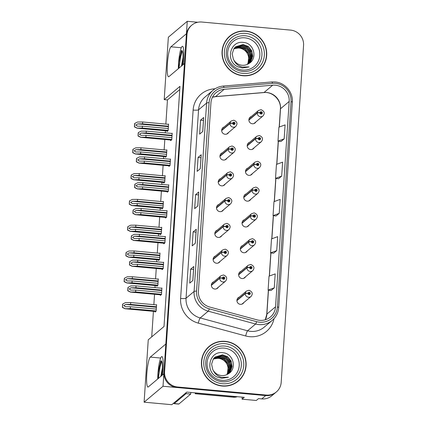 <?xml version="1.0" encoding="UTF-8"?>
<svg xmlns="http://www.w3.org/2000/svg" width="426" height="426" viewBox="0 0 426 426"><rect width="100%" height="100%" fill="white"/><g stroke="black" fill="none" stroke-linecap="round" stroke-linejoin="round"><path stroke-width="0.64" d="M218.948 204.389A3.775 3.685 49.9 0 0 219.997 211.653A3.775 3.685 49.9 0 0 223.506 209.81M217.233 230.189A3.775 3.685 49.9 0 0 218.282 237.447A3.775 3.685 49.9 0 0 221.797 235.605M220.657 178.595A3.775 3.685 49.9 0 0 221.712 185.858A3.775 3.685 49.9 0 0 225.221 184.016M222.372 152.801A3.775 3.685 49.9 0 0 223.426 160.059A3.775 3.685 49.9 0 0 226.936 158.216M224.087 127.007A3.775 3.685 49.9 0 0 225.136 134.265A3.775 3.685 49.9 0 0 228.65 132.422M215.519 255.983A3.775 3.685 49.9 0 0 216.573 263.241A3.775 3.685 49.9 0 0 220.082 261.399M241.052 271.282A3.775 3.685 49.9 0 0 242.101 278.54A3.775 3.685 49.9 0 0 245.61 276.698M242.761 245.488A3.775 3.685 49.9 0 0 243.816 252.746A3.775 3.685 49.9 0 0 247.325 250.903M244.476 219.688A3.775 3.685 49.9 0 0 245.53 226.951A3.775 3.685 49.9 0 0 249.04 225.109M246.191 193.894A3.775 3.685 49.9 0 0 247.245 201.152A3.775 3.685 49.9 0 0 250.754 199.309M247.905 168.1A3.775 3.685 49.9 0 0 248.954 175.358A3.775 3.685 49.9 0 0 252.464 173.515M249.615 142.305A3.775 3.685 49.9 0 0 250.669 149.563A3.775 3.685 49.9 0 0 254.178 147.721M251.329 116.506A3.775 3.685 49.9 0 0 252.384 123.769A3.775 3.685 49.9 0 0 255.893 121.927M213.804 281.778A3.775 3.685 49.9 0 0 214.858 289.041A3.775 3.685 49.9 0 0 218.368 287.199M239.337 297.076A3.775 3.685 49.9 0 0 240.386 304.334A3.775 3.685 49.9 0 0 243.901 302.492M197.797 22.258L187.259 21.3L186.434 33.734L170.911 46.807A15.112 2.348 -84.8 0 0 167.482 62.665A15.112 2.348 -84.8 0 0 168.552 76.755A15.112 2.348 -84.8 0 0 168.93 76.605L184.453 63.533L165.826 344.027L150.298 357.094A15.112 2.348 -84.8 0 0 146.874 372.952A15.112 2.348 -84.8 0 0 147.944 387.048A15.112 2.348 -84.8 0 0 148.323 386.899L163.845 373.826L163.02 386.254L265.691 395.594A14.165 13.824 49.9 0 0 275.744 392.463A14.165 13.824 49.9 0 1 265.691 395.594L176.955 387.522A14.165 13.824 49.9 0 1 163.946 372.287L186.332 35.267A14.165 13.824 49.9 0 1 191.141 25.698L191.775 25.171A14.165 13.824 49.9 0 0 186.961 34.74L164.574 371.76A14.165 13.824 49.9 0 0 177.583 386.994L266.319 395.062A14.165 13.824 49.9 0 0 276.373 391.931A14.165 13.824 49.9 0 0 281.187 382.362L303.568 45.342A14.165 13.824 49.9 0 0 290.559 30.108L201.828 22.035A14.165 13.824 49.9 0 0 191.775 25.171M163.02 386.254L144.105 402.181L171.795 404.7L186.769 392.09L244.279 397.325L242.075 399.183L242.213 397.133M276.373 391.931L271.804 395.781A14.165 13.824 49.9 0 1 261.75 398.912L258.497 398.614L256.292 400.472L242.075 399.183M144.105 402.181L148.253 339.788L164.01 326.518L179.964 86.35L164.202 99.62L168.35 37.227L187.259 21.3M179.751 89.561L167.455 99.913L165.852 124.094M165.405 130.761L165.267 132.837M164.825 139.504L164.138 149.888M163.696 156.555L163.557 158.637M163.115 165.299L162.423 175.682M161.981 182.349L161.843 184.431M161.401 191.098L160.708 201.477M160.267 208.144L160.128 210.226M159.686 216.893L158.999 227.276M158.552 233.943L158.413 236.02M157.971 242.687L157.285 253.071M156.843 259.738L156.704 261.82M156.257 268.481L155.57 278.865M155.128 285.532L154.989 287.614M154.547 294.281L153.855 304.659M153.413 311.326L151.715 336.87M167.455 99.913L164.202 99.62M167.083 130.91L167.04 131.517L168.148 130.59L168.579 124.067L168.286 124.312M165.368 156.704L165.331 157.311L166.433 156.385L166.864 149.867L166.577 150.112M161.944 208.298L161.901 208.905L163.004 207.973L163.44 201.455L163.147 201.7M160.229 234.092L160.187 234.699L161.294 233.773L161.726 227.25L161.433 227.495M158.515 259.887L158.477 260.494L159.58 259.567L160.011 253.049L159.723 253.294M156.8 285.686L156.763 286.293L157.865 285.361L158.296 278.844L158.009 279.089M163.653 182.504L163.616 183.111L164.718 182.179L165.15 175.661L164.862 175.906M155.091 311.481L155.048 312.088L156.15 311.156L156.587 304.638L156.294 304.883M170.704 140.042L170.661 140.644L171.763 139.717L172.195 133.2L171.907 133.444M168.989 165.836L168.946 166.444L170.049 165.512L170.485 158.994L170.192 159.239M165.56 217.425L165.522 218.032L166.625 217.106L167.056 210.588L166.768 210.827M163.85 243.225L163.808 243.826L164.91 242.9L165.341 236.382L165.054 236.627M162.136 269.019L162.093 269.626L163.195 268.694L163.632 262.176L163.339 262.421M167.274 191.631L167.232 192.238L168.339 191.306L168.771 184.788L168.478 185.033M160.421 294.813L160.378 295.42L161.486 294.488L161.917 287.971L161.624 288.216M245.861 31.055A22.669 22.12 49.9 0 0 229.779 36.066A22.669 22.12 49.9 0 0 223.181 60.007A22.669 22.12 49.9 0 0 242.895 75.753A22.669 22.12 49.9 0 0 258.976 70.743A22.669 22.12 49.9 0 0 265.574 46.801A22.669 22.12 49.9 0 0 245.861 31.055M234.827 33.148A22.669 22.12 49.9 0 0 229.465 36.332M225.253 341.348A22.669 22.12 49.9 0 0 209.166 346.359A22.669 22.12 49.9 0 0 202.574 370.3A22.669 22.12 49.9 0 0 222.281 386.047A22.669 22.12 49.9 0 0 238.368 381.036A22.669 22.12 49.9 0 0 244.961 357.089A22.669 22.12 49.9 0 0 225.253 341.348M214.214 343.441A22.669 22.12 49.9 0 0 208.857 346.626M275.308 85.195A15.112 14.745 -130.1 0 1 289.185 101.452L275.547 306.789A15.112 14.745 -130.1 0 1 270.414 316.997A15.112 14.745 -130.1 0 1 257.123 319.878L209.741 307.045A15.112 14.745 -130.1 0 1 198.431 291.251L210.945 102.858A15.112 14.745 -130.1 0 1 216.078 92.65A15.112 14.745 -130.1 0 1 224.204 89.3L272.715 85.189A15.112 14.745 -130.1 0 1 275.308 85.195M275.43 83.336A16.997 16.593 49.9 0 0 272.512 83.326L224.007 87.436A16.997 16.593 49.9 0 0 209.086 102.687L196.572 291.086A16.997 16.593 49.9 0 0 209.299 308.85L256.681 321.683A16.997 16.593 49.9 0 0 277.406 306.96L291.043 101.617A16.997 16.593 49.9 0 0 275.43 83.336M271.117 290.489L274.269 287.864L275.196 273.897L269.024 276.16L268.092 290.127L271.149 290.495M273.593 253.241L276.74 250.616L277.667 236.648L271.495 238.911L270.569 252.879L273.62 253.246M281.016 141.491L284.163 138.865L285.09 124.898L278.918 127.161L277.992 141.128L281.043 141.496M278.54 178.739L281.687 176.119L282.619 162.146L276.447 164.409L275.515 178.377L278.572 178.744M276.064 215.993L279.216 213.367L280.143 199.4L273.971 201.658L273.045 215.631L276.096 215.993M192.871 280.462L189.724 283.12L190.651 269.152L193.803 266.495L192.871 280.462M200.295 168.712L197.142 171.369L198.074 157.402L201.226 154.745L200.295 168.712M202.771 131.464L199.618 134.121L200.545 120.148L203.697 117.496L202.771 131.464M195.348 243.214L192.195 245.866L193.122 231.898L196.274 229.247L195.348 243.214M197.824 205.966L194.671 208.618L195.598 194.65L198.75 191.998L197.824 205.966M195.598 194.65L198.511 194.916M198.697 192.083L197.77 206.008L198.697 192.094A3.775 0.58 3.8 0 1 198.697 192.083A3.775 0.58 3.8 0 1 198.75 191.998M193.122 231.898L196.035 232.165M196.221 229.332L195.3 243.257L196.221 229.342A3.775 0.58 3.8 0 1 196.221 229.332A3.775 0.58 3.8 0 1 196.274 229.247M200.545 120.148L203.458 120.414M203.644 117.581L202.723 131.506L203.644 117.592A3.775 0.58 3.8 0 1 203.644 117.581A3.775 0.58 3.8 0 1 203.697 117.496M198.074 157.402L200.981 157.663M201.173 154.835L200.247 168.755L201.173 154.84A3.775 0.58 3.8 0 1 201.173 154.835A3.775 0.58 3.8 0 1 201.226 154.745M190.651 269.152L193.558 269.413M193.75 266.585L192.824 280.505L193.75 266.591A3.775 0.58 3.8 0 1 193.75 266.585A3.775 0.58 3.8 0 1 193.803 266.495M279.216 213.367L273.045 215.631M281.687 176.119L275.515 178.377M284.163 138.865L277.992 141.128M276.74 250.616L270.569 252.879M274.269 287.864L268.092 290.127M238.049 381.297A22.669 22.12 49.9 0 0 242.101 376.552M258.662 71.004A22.669 22.12 49.9 0 0 262.714 66.264M161.619 292.433L135.756 290.079L130.644 290.106M130.931 290.117L129.153 288.972L131.086 287.79L135.91 287.752L136.032 285.889L130.835 285.931L128.146 287.294L127.763 290.798L130.356 292.05L135.628 291.943L161.497 294.297M211.381 285.345L219.725 278.316A2.359 0.346 1.3 0 1 222.447 278.098A1.182 1.15 49.9 0 0 223.533 279.312A1.182 1.15 49.9 0 0 224.774 278.258A1.182 1.15 49.9 0 0 223.687 276.985A1.182 1.15 49.9 0 0 222.457 277.997L223.149 278.087A0.474 0.463 -130.1 0 1 224.055 278.013A0.474 0.463 -130.1 0 1 223.581 278.615A0.474 0.463 -130.1 0 1 223.144 278.13L222.447 278.098M223.16 278.018A0.474 0.463 -130.1 0 1 223.666 278.615M222.457 277.997A2.359 0.378 -173.7 0 0 219.747 278.013A3.541 3.456 -130.1 0 1 220.934 275.771L211.844 283.434M211.387 285.058L219.747 278.013M161.033 294.872L130.244 292.071L161.065 294.845M128.146 287.294L127.986 287.433A2.359 0.367 -84.8 0 0 127.885 288.445L127.789 289.845A2.359 0.367 -84.8 0 0 127.763 290.798M161.901 288.242L136.032 285.889M161.773 290.106L135.91 287.752M135.756 290.079L135.628 291.943M127.922 290.66L130.431 291.986M156.289 309.1L130.42 306.747L125.308 306.773M125.595 306.784L123.817 305.634L125.75 304.457L130.574 304.42L130.702 302.556L125.5 302.598L122.816 303.962L122.432 307.46L125.02 308.717L130.297 308.61L156.166 310.959M236.915 300.644L245.259 293.615A2.359 0.346 1.3 0 1 247.98 293.392A1.182 1.15 49.9 0 0 249.066 294.611A1.182 1.15 49.9 0 0 250.302 293.557A1.182 1.15 49.9 0 0 249.221 292.284A1.182 1.15 49.9 0 0 247.985 293.29L248.677 293.386A0.474 0.463 -130.1 0 1 249.583 293.312A0.474 0.463 -130.1 0 1 249.114 293.913A0.474 0.463 -130.1 0 1 248.677 293.429L247.98 293.392M248.693 293.317A0.474 0.463 -130.1 0 1 249.199 293.913M247.985 293.29A2.359 0.378 -173.7 0 0 245.28 293.312A3.541 3.456 -130.1 0 1 246.468 291.07L237.373 298.727M236.915 300.351L245.28 293.312M155.703 311.534L124.914 308.738L155.735 311.512M122.816 303.962L122.656 304.1A2.359 0.367 -84.8 0 0 122.55 305.112L122.459 306.507A2.359 0.367 -84.8 0 0 122.432 307.46M156.566 304.909L130.702 302.556M156.443 306.773L130.574 304.42M130.42 306.747L130.297 308.61M122.592 307.327L125.1 308.653M163.334 266.639L137.465 264.285L132.353 264.312M132.64 264.322L130.862 263.172L132.795 261.995L137.619 261.958L137.747 260.094L132.55 260.137L129.861 261.5L129.477 264.999L132.065 266.255L137.342 266.149L163.211 268.497M213.096 259.551L221.44 252.522A2.359 0.346 1.3 0 1 224.161 252.298A1.182 1.15 49.9 0 0 225.248 253.518A1.182 1.15 49.9 0 0 226.488 252.458A1.182 1.15 49.9 0 0 225.402 251.191A1.182 1.15 49.9 0 0 224.167 252.197L224.864 252.293A0.474 0.463 -130.1 0 1 225.764 252.219A0.474 0.463 -130.1 0 1 225.295 252.82A0.474 0.463 -130.1 0 1 224.859 252.336L224.161 252.298M224.875 252.224A0.474 0.463 -130.1 0 1 225.381 252.82M224.167 252.197A2.359 0.378 -173.7 0 0 221.461 252.219A3.541 3.456 -130.1 0 1 222.649 249.977L213.554 257.634M213.096 259.258L221.461 252.219M162.748 269.072L131.959 266.271L162.78 269.046M129.861 261.5L129.701 261.633A2.359 0.367 -84.8 0 0 129.6 262.65L129.504 264.045A2.359 0.367 -84.8 0 0 129.477 264.999M163.611 262.448L137.747 260.094M163.488 264.306L137.619 261.958M137.465 264.285L137.342 266.149M129.637 264.865L132.145 266.186M165.048 240.839L139.18 238.491L134.068 238.517M134.355 238.528L132.577 237.378L134.51 236.201L139.334 236.158L139.456 234.3L134.259 234.337L131.575 235.706L131.192 239.204L133.78 240.461L139.057 240.349L164.926 242.703M214.81 233.752L223.155 226.728A2.359 0.346 1.3 0 1 225.876 226.504A1.182 1.15 49.9 0 0 226.962 227.724A1.182 1.15 49.9 0 0 228.198 226.664A1.182 1.15 49.9 0 0 227.117 225.397A1.182 1.15 49.9 0 0 225.881 226.403L226.573 226.499A0.474 0.463 -130.1 0 1 227.479 226.424A0.474 0.463 -130.1 0 1 227.01 227.026A0.474 0.463 -130.1 0 1 226.573 226.536L225.876 226.504M226.589 226.424A0.474 0.463 -130.1 0 1 227.095 227.026M225.881 226.403A2.359 0.378 -173.7 0 0 223.176 226.424A3.541 3.456 -130.1 0 1 224.364 224.182L215.268 231.84M214.81 233.464L223.176 226.424M164.463 243.278L133.673 240.477L164.489 243.251M131.575 235.706L131.416 235.839A2.359 0.367 -84.8 0 0 131.309 236.856L131.219 238.251A2.359 0.367 -84.8 0 0 131.192 239.204M165.325 236.648L139.456 234.3M165.203 238.512L139.334 236.158M139.18 238.491L139.057 240.349M131.352 239.071L133.86 240.392M166.763 215.045L140.894 212.691L135.782 212.718M136.07 212.734L134.291 211.584L136.224 210.401L141.049 210.364L141.171 208.5L135.974 208.543L133.285 209.911L132.901 213.41L135.495 214.661L140.772 214.555L166.635 216.909M216.525 207.957L224.864 200.934A2.359 0.346 1.3 0 1 227.59 200.71A1.182 1.15 49.9 0 0 228.677 201.929A1.182 1.15 49.9 0 0 229.912 200.87A1.182 1.15 49.9 0 0 228.831 199.602A1.182 1.15 49.9 0 0 227.596 200.609L228.288 200.699A0.474 0.463 -130.1 0 1 229.193 200.625A0.474 0.463 -130.1 0 1 228.719 201.232A0.474 0.463 -130.1 0 1 228.288 200.742L227.59 200.71M228.304 200.63A0.474 0.463 -130.1 0 1 228.805 201.232M227.596 200.609A2.359 0.378 -173.7 0 0 224.885 200.625A3.541 3.456 -130.1 0 1 226.078 198.388L216.983 206.046M216.525 207.67L224.885 200.625M166.172 217.484L135.388 214.683L166.204 217.457M133.285 209.911L133.125 210.045A2.359 0.367 -84.8 0 0 133.024 211.056L132.933 212.457A2.359 0.367 -84.8 0 0 132.901 213.41M167.04 210.854L141.171 208.5M166.917 212.718L141.049 210.364M140.894 212.691L140.772 214.555M133.061 213.272L135.575 214.597M158.003 283.301L132.135 280.952L127.023 280.979M127.31 280.99L125.532 279.839L127.465 278.663L132.289 278.62L132.411 276.762L127.214 276.804L124.525 278.167L124.142 281.666L126.735 282.923L132.012 282.811L157.876 285.164M238.629 274.845L246.974 267.821A2.359 0.346 1.3 0 1 249.695 267.597A1.182 1.15 49.9 0 0 250.781 268.817A1.182 1.15 49.9 0 0 252.016 267.757A1.182 1.15 49.9 0 0 250.935 266.49A1.182 1.15 49.9 0 0 249.7 267.496L250.392 267.592A0.474 0.463 -130.1 0 1 251.297 267.517A0.474 0.463 -130.1 0 1 250.823 268.119A0.474 0.463 -130.1 0 1 250.392 267.629L249.695 267.597M250.408 267.517A0.474 0.463 -130.1 0 1 250.914 268.119M249.7 267.496A2.359 0.378 -173.7 0 0 246.989 267.517A3.541 3.456 -130.1 0 1 248.182 265.276L239.087 272.933M238.629 274.557L246.989 267.517M157.418 285.74L126.629 282.939L157.444 285.713M124.525 278.167L124.365 278.3A2.359 0.367 -84.8 0 0 124.264 279.318L124.174 280.713A2.359 0.367 -84.8 0 0 124.142 281.666M158.28 279.115L132.411 276.762M158.158 280.974L132.289 278.62M132.135 280.952L132.012 282.811M124.301 281.533L126.815 282.853M159.713 257.506L133.849 255.153L128.737 255.185M129.025 255.195L127.246 254.045L129.179 252.868L134.004 252.826L134.126 250.962L128.929 251.005L126.24 252.373L125.856 255.872L128.45 257.128L133.727 257.016L159.59 259.37M240.339 249.05L248.683 242.027A2.359 0.346 1.3 0 1 251.404 241.803A1.182 1.15 49.9 0 0 252.49 243.022A1.182 1.15 49.9 0 0 253.731 241.963A1.182 1.15 49.9 0 0 252.645 240.695A1.182 1.15 49.9 0 0 251.415 241.702L252.107 241.792A0.474 0.463 -130.1 0 1 253.012 241.718A0.474 0.463 -130.1 0 1 252.538 242.325A0.474 0.463 -130.1 0 1 252.101 241.835L251.404 241.803M252.123 241.723A0.474 0.463 -130.1 0 1 252.623 242.325M251.415 241.702A2.359 0.378 -173.7 0 0 248.704 241.718A3.541 3.456 -130.1 0 1 249.892 239.481L240.802 247.139M240.344 248.763L248.704 241.718M159.127 259.945L128.338 257.144L159.159 259.919M126.24 252.373L126.08 252.506A2.359 0.367 -84.8 0 0 125.979 253.523L125.888 254.918A2.359 0.367 -84.8 0 0 125.856 255.872M159.995 253.316L134.126 250.962M159.872 255.179L134.004 252.826M133.849 255.153L133.727 257.016M126.016 255.738L128.524 257.059M161.427 231.712L135.564 229.358L130.452 229.385M130.734 229.401L128.956 228.251L130.888 227.069L135.718 227.031L135.841 225.168L130.644 225.21L127.954 226.579L127.571 230.077L130.159 231.329L135.436 231.222L161.305 233.576M242.053 223.256L250.397 216.227A2.359 0.346 1.3 0 1 253.119 216.009A1.182 1.15 49.9 0 0 254.205 217.228A1.182 1.15 49.9 0 0 255.446 216.168A1.182 1.15 49.9 0 0 254.359 214.896A1.182 1.15 49.9 0 0 253.124 215.907L253.821 215.998A0.474 0.463 -130.1 0 1 254.727 215.923A0.474 0.463 -130.1 0 1 254.253 216.525A0.474 0.463 -130.1 0 1 253.816 216.041L253.119 216.009M253.832 215.929A0.474 0.463 -130.1 0 1 254.338 216.525M253.124 215.907A2.359 0.378 -173.7 0 0 250.419 215.923A3.541 3.456 -130.1 0 1 251.606 213.687L242.516 221.344M242.053 222.968L250.419 215.923M160.842 234.151L130.052 231.35L160.874 234.124M127.954 226.579L127.795 226.712A2.359 0.367 -84.8 0 0 127.694 227.724L127.598 229.124A2.359 0.367 -84.8 0 0 127.571 230.077M161.704 227.521L135.841 225.168M161.582 229.385L135.718 227.031M135.564 229.358L135.436 231.222M127.731 229.939L130.239 231.265M163.142 205.918L137.273 203.564L132.161 203.591M132.449 203.601L130.67 202.456L132.603 201.274L137.428 201.237L137.555 199.373L132.353 199.416L129.669 200.779L129.286 204.278L131.874 205.534L137.151 205.428L163.02 207.781M243.768 197.462L252.112 190.433A2.359 0.346 1.3 0 1 254.833 190.209A1.182 1.15 49.9 0 0 255.919 191.428A1.182 1.15 49.9 0 0 257.16 190.374A1.182 1.15 49.9 0 0 256.074 189.101A1.182 1.15 49.9 0 0 254.839 190.108L255.531 190.204A0.474 0.463 -130.1 0 1 256.436 190.129A0.474 0.463 -130.1 0 1 255.967 190.731A0.474 0.463 -130.1 0 1 255.531 190.246L254.833 190.209M255.547 190.134A0.474 0.463 -130.1 0 1 256.053 190.731M254.839 190.108A2.359 0.378 -173.7 0 0 252.133 190.129A3.541 3.456 -130.1 0 1 253.321 187.887L244.226 195.545M243.768 197.169L252.133 190.129M162.556 208.351L131.767 205.556L162.588 208.33M129.669 200.779L129.509 200.918A2.359 0.367 -84.8 0 0 129.403 201.929L129.312 203.324A2.359 0.367 -84.8 0 0 129.286 204.278M163.419 201.727L137.555 199.373M163.296 203.591L137.428 201.237M137.273 203.564L137.151 205.428M129.445 204.145L131.953 205.47M183.18 64.603A15.395 2.391 -84.8 0 0 183.659 59.454A15.395 2.391 -84.8 0 0 182.488 46.285A15.395 2.391 -84.8 0 0 178.521 63.783A15.395 2.391 -84.8 0 0 178.334 68.687M181.433 66.073L182.988 57.558M182.371 65.002A10.671 1.656 -84.8 0 0 182.871 60.119A10.671 1.656 -84.8 0 0 182.525 51.562L181.338 50.737L178.84 62.553L179.953 56.488L181.827 50.332M178.595 68.464L178.84 62.553M178.925 68.187L180.693 56.557L182.349 50.907M162.572 374.896A15.395 2.391 -84.8 0 0 163.051 369.747A15.395 2.391 -84.8 0 0 161.875 356.578A15.395 2.391 -84.8 0 0 157.913 374.071A15.395 2.391 -84.8 0 0 157.721 378.98M160.826 376.366L162.381 367.851M161.758 375.29A10.671 1.656 -84.8 0 0 162.263 370.412A10.671 1.656 -84.8 0 0 161.912 361.855L160.73 361.03L158.232 372.846L159.345 366.781L161.214 360.62M157.987 378.757L158.232 372.846M173.627 403.156A9.447 1.464 -84.8 0 0 174.042 403.662A9.447 1.464 -84.8 0 0 174.277 403.566L186.066 393.64A9.447 1.464 95.2 0 1 186.141 392.618M190.837 392.463A9.447 1.464 -84.8 0 0 190.71 394.061L186.066 393.64M174.042 403.662L178.686 404.082A9.447 1.464 -84.8 0 0 178.92 403.986L190.71 394.061M235.711 396.542A9.447 9.218 -130.1 0 1 234.098 396.537L196.003 393.076A9.447 9.218 49.9 0 0 196.024 392.932M234.098 396.537L233.31 397.202A9.447 9.218 49.9 0 0 237.293 396.686M196.003 393.076L195.215 393.736A9.447 9.218 49.9 0 0 195.305 392.868M233.31 397.202L195.215 393.736M158.318 378.48L160.08 366.845L161.736 361.2M242.676 70.05A16.342 15.948 -130.1 0 1 227.67 52.473A16.342 15.948 -130.1 0 1 244.817 37.823A16.342 15.948 -130.1 0 1 259.823 55.396A16.342 15.948 -130.1 0 1 242.676 70.05M238.469 67.036L242.431 68L249.093 66.925L242.319 67.052C238.4 66.067 235.61 63.799 233.949 60.236A10.677 10.416 49.9 0 0 248.39 63.82C258.039 59.171 254.189 43.271 243.853 42.493C229.63 39.879 224.987 62.164 238.469 67.036M233.831 48.857L236.627 48.101A10.677 10.416 -130.1 0 1 248.662 57.403L248.038 63.463M245.845 31.284A22.429 21.891 -130.1 0 1 265.35 46.871A22.429 21.891 -130.1 0 1 258.827 70.562A22.429 21.891 -130.1 0 1 242.911 75.519A22.429 21.891 -130.1 0 1 223.405 59.938A22.429 21.891 -130.1 0 1 229.928 36.247A22.429 21.891 -130.1 0 1 245.845 31.284M258.827 70.562L258.193 71.094A22.429 21.891 -130.1 0 1 253.3 74.188M233.927 48.713L239.146 47.872C244.481 48.83 247.65 52.009 248.662 57.403M234.327 48.17L240.147 47.03L245.222 48.985L248.725 53.261L249.7 58.719L247.644 64.23M234.225 48.303L239.897 47.238L244.875 49.128L248.507 53.532L249.476 58.527L247.495 64.299M234.758 47.664L241.148 46.184L246.223 48.143L249.727 52.414L250.701 57.877L248.864 63.085L248.23 63.916M234.646 47.792L240.898 46.397L246.334 48.628L249.625 52.957L250.408 58.532L248.086 63.996M235.216 47.195L242.149 45.342L247.224 47.302L250.728 51.573L251.702 57.036L249.865 62.239L248.715 63.639M235.099 47.307L241.899 45.555L246.851 47.424L250.797 52.542L251.143 59.107L248.608 63.703M233.949 60.236L233.341 59.182L232.197 53.862L233.874 48.793L235.7 46.753L243.15 44.501L248.225 46.461L251.729 50.731L252.703 56.189L250.861 61.397L248.986 63.479M235.594 46.849L242.9 44.709L248.422 47.009L251.984 52.249L252.07 58.516L248.96 63.495M225.413 41.077A22.429 21.891 -130.1 0 1 229.3 36.78L229.928 36.247M248.928 47.446L250.749 49.608M247.921 48.287L249.758 50.47M222.068 380.338A16.342 15.948 -130.1 0 1 207.063 362.766A16.342 15.948 -130.1 0 1 224.209 348.111A16.342 15.948 -130.1 0 1 239.215 365.689A16.342 15.948 -130.1 0 1 222.068 380.338M217.856 377.329L221.824 378.293L228.48 377.218L221.706 377.345C217.787 376.36 215.002 374.092 213.341 370.529A10.677 10.416 49.9 0 0 227.782 374.113C237.426 369.464 233.576 353.564 223.245 352.787C209.022 350.167 204.379 372.457 217.856 377.329M213.224 359.15L216.014 358.388A10.677 10.416 -130.1 0 1 228.048 367.697L227.425 373.756M225.237 341.577A22.429 21.891 -130.1 0 1 244.742 357.158A22.429 21.891 -130.1 0 1 238.219 380.855A22.429 21.891 -130.1 0 1 222.297 385.812A22.429 21.891 -130.1 0 1 202.792 370.231A22.429 21.891 -130.1 0 1 209.32 346.54A22.429 21.891 -130.1 0 1 225.237 341.577M238.219 380.855L237.586 381.382A22.429 21.891 -130.1 0 1 232.692 384.481M213.32 359.006L218.538 358.165C223.874 359.123 227.042 362.297 228.048 367.697M213.719 358.463L219.539 357.318L224.614 359.278L228.118 363.554L229.092 369.012L227.037 374.523M213.612 358.596L219.289 357.531L224.268 359.422L227.894 363.825L228.868 368.82L226.888 374.592M214.145 357.957L220.54 356.477L225.615 358.436L229.119 362.707L230.093 368.17L228.251 373.373L227.617 374.209M214.033 358.085L220.29 356.69L225.727 358.921L229.012 363.25L229.795 368.82L227.479 374.289M214.603 357.483L221.541 355.635L226.616 357.595L230.12 361.866L231.094 367.329L229.252 372.532L228.107 373.932M214.486 357.6L221.291 355.848L226.243 357.718L230.184 362.835L230.53 369.401L228.001 373.991M213.341 370.529L212.728 369.475L211.589 364.15L213.261 359.086L215.093 357.047L222.542 354.794L227.617 356.748L231.121 361.024L232.095 366.482L230.253 371.69L228.379 373.767M214.981 357.137L222.292 355.002L227.809 357.302L231.377 362.542L231.456 368.81L228.347 373.788M204.805 351.37A22.429 21.891 -130.1 0 1 208.687 347.068L209.32 346.54M228.315 357.739L230.136 359.901M227.314 358.58L229.145 360.758M168.472 189.25L142.609 186.897L137.497 186.923M137.784 186.934L136.006 185.789L137.939 184.607L142.763 184.57L142.886 182.706L137.689 182.749L134.999 184.112L134.616 187.616L137.209 188.867L142.481 188.761L168.35 191.114M218.234 182.163L226.579 175.134A2.359 0.346 1.3 0 1 229.3 174.916A1.182 1.15 49.9 0 0 230.386 176.135A1.182 1.15 49.9 0 0 231.627 175.075A1.182 1.15 49.9 0 0 230.541 173.803A1.182 1.15 49.9 0 0 229.31 174.814L230.003 174.905A0.474 0.463 -130.1 0 1 230.908 174.83A0.474 0.463 -130.1 0 1 230.434 175.432A0.474 0.463 -130.1 0 1 229.997 174.948L229.3 174.916M230.013 174.836A0.474 0.463 -130.1 0 1 230.519 175.432M229.31 174.814A2.359 0.378 -173.7 0 0 226.6 174.83A3.541 3.456 -130.1 0 1 227.788 172.589L218.698 180.251M218.24 181.875L226.6 174.83M167.887 191.689L137.097 188.888L167.919 191.663M134.999 184.112L134.84 184.25A2.359 0.367 -84.8 0 0 134.738 185.262L134.643 186.663A2.359 0.367 -84.8 0 0 134.616 187.616M168.755 185.06L142.886 182.706M168.627 186.923L142.763 184.57M142.609 186.897L142.481 188.761M134.776 187.477L137.284 188.803M170.187 163.456L144.318 161.103L139.206 161.129M139.494 161.14L137.715 159.99L139.648 158.813L144.473 158.776L144.6 156.912L139.403 156.954L136.714 158.318L136.331 161.816L138.919 163.073L144.196 162.966L170.065 165.315M219.949 156.369L228.293 149.34A2.359 0.346 1.3 0 1 231.014 149.116A1.182 1.15 49.9 0 0 232.101 150.335A1.182 1.15 49.9 0 0 233.341 149.281A1.182 1.15 49.9 0 0 232.255 148.008A1.182 1.15 49.9 0 0 231.02 149.015L231.717 149.111A0.474 0.463 -130.1 0 1 232.617 149.036A0.474 0.463 -130.1 0 1 232.149 149.638A0.474 0.463 -130.1 0 1 231.712 149.153L231.014 149.116M231.728 149.041A0.474 0.463 -130.1 0 1 232.234 149.638M231.02 149.015A2.359 0.378 -173.7 0 0 228.315 149.036A3.541 3.456 -130.1 0 1 229.502 146.794L220.407 154.452M219.949 156.076L228.315 149.036M169.601 165.89L138.812 163.089L169.633 165.863M136.714 158.318L136.554 158.451A2.359 0.367 -84.8 0 0 136.453 159.468L136.357 160.863A2.359 0.367 -84.8 0 0 136.331 161.816M170.464 159.265L144.6 156.912M170.341 161.124L144.473 158.776M144.318 161.103L144.196 162.966M136.49 161.683L138.998 163.004M171.902 137.657L146.033 135.308L140.921 135.335M141.208 135.346L139.43 134.195L141.363 133.018L146.187 132.976L146.31 131.117L141.112 131.155L138.429 132.523L138.045 136.022L140.633 137.279L145.91 137.167L171.779 139.52M221.664 130.569L230.008 123.545A2.359 0.346 1.3 0 1 232.729 123.322A1.182 1.15 49.9 0 0 233.815 124.541A1.182 1.15 49.9 0 0 235.051 123.481A1.182 1.15 49.9 0 0 233.97 122.214A1.182 1.15 49.9 0 0 232.734 123.221L233.427 123.316A0.474 0.463 -130.1 0 1 234.332 123.242A0.474 0.463 -130.1 0 1 233.863 123.844A0.474 0.463 -130.1 0 1 233.427 123.354L232.729 123.322M233.443 123.242A0.474 0.463 -130.1 0 1 233.949 123.844M232.734 123.221A2.359 0.378 -173.7 0 0 230.029 123.242A3.541 3.456 -130.1 0 1 231.217 121L222.122 128.657M221.664 130.281L230.029 123.242M171.316 140.095L140.527 137.294L171.348 140.069M138.429 132.523L138.269 132.656A2.359 0.367 -84.8 0 0 138.162 133.673L138.072 135.069A2.359 0.367 -84.8 0 0 138.045 136.022M172.179 133.466L146.31 131.117M172.056 135.33L146.187 132.976M146.033 135.308L145.91 137.167M138.205 135.889L140.713 137.209M164.857 180.118L138.988 177.77L133.876 177.796M134.163 177.807L132.385 176.657L134.318 175.48L139.142 175.443L139.265 173.579L134.068 173.622L131.378 174.985L130.995 178.483L133.588 179.74L138.865 179.628L164.729 181.982M245.482 171.667L253.827 164.638A2.359 0.346 1.3 0 1 256.548 164.415A1.182 1.15 49.9 0 0 257.634 165.634A1.182 1.15 49.9 0 0 258.87 164.574A1.182 1.15 49.9 0 0 257.789 163.307A1.182 1.15 49.9 0 0 256.553 164.314L257.245 164.409A0.474 0.463 -130.1 0 1 258.151 164.335A0.474 0.463 -130.1 0 1 257.677 164.937A0.474 0.463 -130.1 0 1 257.245 164.447L256.548 164.415M257.261 164.335A0.474 0.463 -130.1 0 1 257.767 164.937M256.553 164.314A2.359 0.378 -173.7 0 0 253.843 164.335A3.541 3.456 -130.1 0 1 255.036 162.093L245.94 169.75M245.482 171.374L253.843 164.335M164.271 182.557L133.482 179.756L164.298 182.53M131.378 174.985L131.219 175.118A2.359 0.367 -84.8 0 0 131.117 176.135L131.027 177.53A2.359 0.367 -84.8 0 0 130.995 178.483M165.134 175.933L139.265 173.579M165.011 177.791L139.142 175.443M138.988 177.77L138.865 179.628M131.155 178.35L133.668 179.671M166.566 154.324L140.702 151.97L135.59 152.002M135.878 152.013L134.099 150.863L136.032 149.686L140.857 149.643L140.979 147.779L135.782 147.822L133.093 149.191L132.71 152.689L135.303 153.946L140.58 153.834L166.444 156.188M247.192 145.868L255.536 138.844A2.359 0.346 1.3 0 1 258.257 138.62A1.182 1.15 49.9 0 0 259.343 139.84A1.182 1.15 49.9 0 0 260.584 138.78A1.182 1.15 49.9 0 0 259.498 137.513A1.182 1.15 49.9 0 0 258.268 138.519L258.96 138.61A0.474 0.463 -130.1 0 1 259.865 138.535A0.474 0.463 -130.1 0 1 259.391 139.142A0.474 0.463 -130.1 0 1 258.955 138.652L258.257 138.62M258.976 138.541A0.474 0.463 -130.1 0 1 259.477 139.142M258.268 138.519A2.359 0.378 -173.7 0 0 255.557 138.535A3.541 3.456 -130.1 0 1 256.75 136.299L247.655 143.956M247.197 145.58L255.557 138.535M165.98 156.763L135.191 153.962L166.012 156.736M133.093 149.191L132.933 149.324A2.359 0.367 -84.8 0 0 132.832 150.341L132.742 151.736A2.359 0.367 -84.8 0 0 132.71 152.689M166.848 150.133L140.979 147.779M166.726 151.997L140.857 149.643M140.702 151.97L140.58 153.834M132.869 152.556L135.377 153.877M168.281 128.53L142.417 126.176L137.305 126.203M137.587 126.218L135.809 125.068L137.742 123.886L142.572 123.849L142.694 121.985L137.497 122.028L134.808 123.396L134.424 126.895L137.012 128.146L142.289 128.04L168.158 130.393M248.906 120.073L257.251 113.044A2.359 0.346 1.3 0 1 259.972 112.826A1.182 1.15 49.9 0 0 261.058 114.046A1.182 1.15 49.9 0 0 262.299 112.986A1.182 1.15 49.9 0 0 261.213 111.713A1.182 1.15 49.9 0 0 259.977 112.725L260.675 112.815A0.474 0.463 -130.1 0 1 261.58 112.741A0.474 0.463 -130.1 0 1 261.106 113.343A0.474 0.463 -130.1 0 1 260.669 112.858L259.972 112.826M260.685 112.746A0.474 0.463 -130.1 0 1 261.191 113.343M259.977 112.725A2.359 0.378 -173.7 0 0 257.272 112.741A3.541 3.456 -130.1 0 1 258.46 110.504L249.37 118.162M248.906 119.786L257.272 112.741M167.695 130.968L136.906 128.167L167.727 130.942M134.808 123.396L134.648 123.529A2.359 0.367 -84.8 0 0 134.547 124.541L134.451 125.942A2.359 0.367 -84.8 0 0 134.424 126.895M168.563 124.339L142.694 121.985M168.435 126.203L142.572 123.849M142.417 126.176L142.289 128.04M134.584 126.756L137.092 128.082M181.3 47.749L170.911 46.807M261.75 398.912L266.319 395.062M160.687 358.042L150.298 357.094M289.185 101.452L280.521 108.747A15.112 14.745 49.9 0 0 266.644 92.495A15.112 14.745 49.9 0 0 264.045 92.49L215.54 96.601A15.112 14.745 49.9 0 0 212.494 97.187M274.024 318.664A23.611 23.041 -130.1 0 1 249.679 336.684A23.611 23.041 -130.1 0 1 245.669 335.96L198.287 323.126A23.611 23.041 -130.1 0 1 180.613 298.456L193.127 110.062A23.611 23.041 -130.1 0 1 213.847 88.88L215.109 88.773M256.681 321.683A4.723 0.596 105.2 0 1 255.605 324.016L247.57 330.784A18.888 18.435 49.9 0 0 250.776 331.364A18.888 18.435 49.9 0 0 264.179 327.184L272.219 320.416A18.888 18.435 -130.1 0 1 255.605 324.016L208.223 311.182A18.888 18.435 -130.1 0 1 194.086 291.448L206.599 103.049A4.723 0.724 3.8 0 1 209.086 102.687M277.406 306.96A4.723 0.724 3.8 0 1 278.7 307.551L292.337 102.208C293.248 92.288 284.983 82.607 275.047 81.957L271.783 81.946A4.723 0.847 85.2 0 1 272.512 83.326M196.572 291.086A4.723 0.724 -176.2 0 0 194.086 291.448L186.05 298.216A18.888 18.435 49.9 0 0 200.188 317.95L247.57 330.784A4.723 0.596 -74.8 0 0 245.669 335.96M209.299 308.85A4.723 0.596 105.2 0 1 208.223 311.182L200.188 317.95A4.723 0.596 -74.8 0 0 198.287 323.126M271.783 81.946L223.277 86.057A4.723 0.847 85.2 0 1 224.007 87.436M193.127 110.062A4.723 0.724 3.8 0 0 198.564 109.817L206.599 103.049A18.888 18.435 -130.1 0 1 213.016 90.291L204.981 97.059A18.888 18.435 49.9 0 0 198.564 109.817L186.05 298.216A4.723 0.724 3.8 0 1 180.613 298.456M292.337 102.208A4.723 0.724 -176.2 0 0 291.043 101.617M186.961 34.74L186.332 35.267M164.574 371.76L163.946 372.287M177.583 386.994L176.955 387.522M213.847 88.88A4.723 0.847 -94.8 0 0 213.932 89.572M265.334 319.761A15.112 14.745 49.9 0 0 266.878 314.09L268.471 290.175M275.547 306.789L266.878 314.09A8.499 1.299 3.8 0 0 266.761 314.287L268.364 290.159M269.408 276.021L270.941 252.922M271.884 238.768L273.417 215.673M274.355 201.519L275.888 178.425M276.831 164.271L278.364 141.176M279.307 127.017L280.521 108.747A8.499 1.299 3.8 0 0 280.399 108.944C281.341 100.062 272.587 91.462 263.859 92.57A8.499 1.528 -94.8 0 0 264.045 92.49L272.715 85.189M224.204 89.3L215.54 96.601A8.499 1.528 -94.8 0 1 215.354 96.686L212.473 97.229M216.408 288.849L225.498 281.192A3.541 3.456 -130.1 0 1 219.725 278.316M161.742 290.58L131.086 287.79M241.936 304.148L251.031 296.491A3.541 3.456 -130.1 0 1 245.259 293.615M156.411 307.247L125.75 304.457M218.117 263.055L227.212 255.398A3.541 3.456 -130.1 0 1 221.44 252.522M163.456 264.786L132.795 261.995M219.832 237.261L228.927 229.598A3.541 3.456 -130.1 0 1 223.155 226.728M165.171 238.986L134.51 236.201M221.547 211.461L230.642 203.804A3.541 3.456 -130.1 0 1 224.864 200.934M166.885 213.192L136.224 210.401M243.651 278.354L252.746 270.691A3.541 3.456 -130.1 0 1 246.974 267.821M158.126 281.448L127.465 278.663M245.365 252.554L254.455 244.897A3.541 3.456 -130.1 0 1 248.683 242.027M159.841 255.653L129.179 252.868M247.075 226.76L256.17 219.102A3.541 3.456 -130.1 0 1 250.397 216.227M161.55 229.859L130.888 227.069M248.789 200.965L257.884 193.308A3.541 3.456 -130.1 0 1 252.112 190.433M163.264 204.065L132.603 201.274M178.92 403.986L174.277 403.566M242.937 71.461A18.094 17.658 -130.1 0 1 226.323 51.999A18.094 17.658 -130.1 0 1 245.307 35.779A18.094 17.658 -130.1 0 1 261.921 55.236A18.094 17.658 -130.1 0 1 242.937 71.461M245.706 33.382A20.304 19.814 -130.1 0 1 264.354 55.22A20.304 19.814 -130.1 0 1 243.049 73.426A20.304 19.814 -130.1 0 1 224.401 51.589A20.304 19.814 -130.1 0 1 245.706 33.382M222.329 381.755A18.094 17.658 -130.1 0 1 205.71 362.292A18.094 17.658 -130.1 0 1 224.699 346.072A18.094 17.658 -130.1 0 1 241.313 365.529A18.094 17.658 -130.1 0 1 222.329 381.755M225.098 343.675A20.304 19.814 -130.1 0 1 243.747 365.513A20.304 19.814 -130.1 0 1 222.436 383.719A20.304 19.814 -130.1 0 1 203.793 361.882A20.304 19.814 -130.1 0 1 225.098 343.675M223.261 185.667L232.351 178.009A3.541 3.456 -130.1 0 1 226.579 175.134M168.595 187.397L137.939 184.607M224.971 159.872L234.066 152.215A3.541 3.456 -130.1 0 1 228.293 149.34M170.309 161.603L139.648 158.813M226.685 134.078L235.78 126.415A3.541 3.456 -130.1 0 1 230.008 123.545M172.024 135.803L141.363 133.018M250.504 175.171L259.599 167.514A3.541 3.456 -130.1 0 1 253.827 164.638M164.979 178.265L134.318 175.48M252.219 149.372L261.308 141.714A3.541 3.456 -130.1 0 1 255.536 138.844M166.694 152.471L136.032 149.686M253.928 123.577L263.023 115.92A3.541 3.456 -130.1 0 1 257.251 113.044M168.403 126.676L137.742 123.886M223.277 86.057C219.406 86.414 215.987 87.825 213.016 90.291M272.219 320.416C276.117 317.029 278.274 312.737 278.7 307.551M263.859 92.57L215.354 96.686M269.301 276.059L270.835 252.911M271.772 238.81L273.311 215.662M274.248 201.557L275.787 178.409M276.724 164.308L278.258 141.16M279.195 127.06L280.399 108.944M265.291 319.772L266.761 314.287M225.498 281.192C227.59 278.498 226.925 276.426 223.506 274.967L220.934 275.771M251.031 296.491C253.119 293.796 252.458 291.719 249.04 290.266L246.468 291.07M227.212 255.398C229.305 252.703 228.64 250.626 225.221 249.173L222.649 249.977M228.927 229.598C231.014 226.909 230.354 224.832 226.936 223.378L224.364 224.182M230.642 203.804C232.729 201.115 232.069 199.038 228.65 197.579L226.078 198.388M252.746 270.691C254.833 268.002 254.173 265.925 250.754 264.471L248.182 265.276M254.455 244.897C256.548 242.208 255.882 240.131 252.469 238.672L249.892 239.481M256.17 219.102C258.262 216.408 257.597 214.337 254.178 212.878L251.606 213.687M257.884 193.308C259.977 190.614 259.312 188.537 255.893 187.083L253.321 187.887M232.351 178.009C234.444 175.315 233.778 173.244 230.365 171.785L227.788 172.589M234.066 152.215C236.158 149.521 235.493 147.444 232.074 145.99L229.502 146.794M235.78 126.415C237.868 123.726 237.207 121.65 233.789 120.196L231.217 121M259.599 167.514C261.686 164.819 261.026 162.743 257.608 161.289L255.036 162.093M261.308 141.714C263.401 139.025 262.736 136.948 259.322 135.489L256.75 136.299M263.023 115.92C265.116 113.225 264.45 111.154 261.031 109.695L258.46 110.504"/></g></svg>
